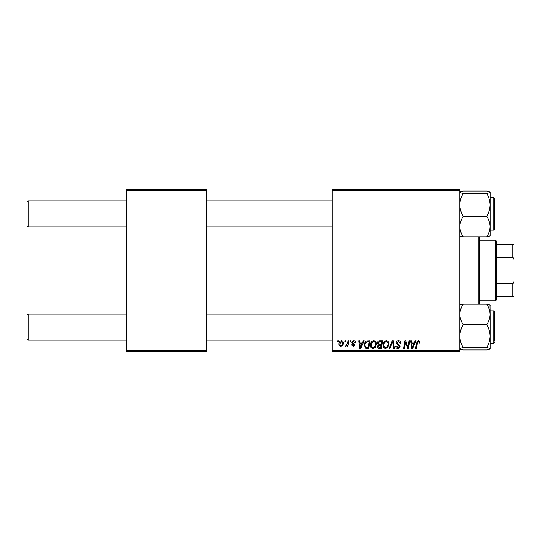 <?xml version="1.0" encoding="UTF-8"?>
<svg xmlns="http://www.w3.org/2000/svg" width="541" height="541" viewBox="0 0 541 541"><rect width="100%" height="100%" fill="white"/><g stroke="black" fill="none" stroke-linecap="round" stroke-linejoin="round"><path stroke-width="0.81" d="M332.174 189.35L459.85 189.35L459.85 190.432L332.174 190.432L332.174 189.35M370.436 345.131C370.423 342.724 371.525 341.256 373.736 340.729C375.481 341.053 376.347 342.142 376.34 344.008L375.305 347.356L373.053 348.505C371.254 348.174 370.382 347.052 370.436 345.131M362.463 342.893L363.39 340.83L364.242 340.83L360.725 348.404L359.765 348.404L358.73 340.83L359.522 340.83L359.772 342.893L362.463 342.893M418.463 340.729L420.012 342.399L419.944 343.095L419.153 343.19L419.228 342.534L418.416 341.614L417.382 343.041L416.469 348.404L415.671 348.404L416.611 342.852L418.463 340.729M396.113 342.96C396.255 341.54 397.047 340.796 398.487 340.729C400.076 340.816 400.854 341.669 400.834 343.298L400.042 343.386L399.846 342.27L398.433 341.614L396.898 342.886L397.101 343.549L399.157 344.833L400.042 346.49C399.948 347.789 399.238 348.458 397.926 348.505C396.553 348.418 395.816 347.687 395.714 346.308L396.506 346.064L397.953 347.62L399.258 346.538L396.113 342.96M389.033 348.404L392.34 340.83L393.348 340.83L394.504 348.404L393.713 348.404L392.719 341.912L389.878 348.404L389.033 348.404M383.028 345.131C383.014 342.724 384.117 341.256 386.328 340.729C388.073 341.053 388.938 342.142 388.932 344.008L387.89 347.356L385.645 348.505C383.846 348.174 382.974 347.052 383.028 345.131M337.503 341.912L337.685 340.83L338.47 340.83L338.308 341.912L337.503 341.912M332.174 350.568L459.85 350.568L459.85 351.65L332.174 351.65L332.174 190.432M459.85 350.568L459.85 190.432M377.422 343.183C377.517 341.79 378.24 341.006 379.599 340.83L382.636 340.83L381.358 348.404L378.369 348.276L377.32 346.565L378.369 344.718L377.422 343.183M414.298 342.893L415.231 340.83L416.083 340.83L412.567 348.404L411.6 348.404L410.565 340.83L411.356 340.83L411.613 342.893L414.298 342.893M408.178 345.449L408.989 340.83L409.78 340.83L408.489 348.404L407.657 348.404L405.493 341.98L404.438 348.404L403.64 348.404L404.918 340.83L405.75 340.83L407.934 347.248L408.178 345.449M353.706 340.729C354.903 340.776 355.532 341.398 355.586 342.595L354.795 342.798L353.665 341.418L352.631 342.264L354.896 344.867L353.246 346.436L351.454 344.766L352.238 344.664L353.28 345.746L354.112 344.989L352.245 343.325L351.846 342.325L353.706 340.729M366.588 341.013L370.044 340.83L368.766 348.404L365.912 348.303L364.242 345.307C364.194 343.373 364.979 341.939 366.588 341.013M338.964 344.137C338.916 342.291 339.734 341.155 341.418 340.729C342.663 340.898 343.285 341.628 343.292 342.926C343.366 344.847 342.534 346.017 340.796 346.436C339.538 346.233 338.923 345.469 338.964 344.137M344.779 341.912L344.962 340.83L345.746 340.83L345.584 341.912L344.779 341.912M347.593 343.035L347.998 340.83L348.789 340.83L347.863 346.341L347.065 346.341L347.268 345.199L345.99 346.436L345.456 346.24L347.593 343.035M350.088 341.912L350.27 340.83L351.062 340.83L350.893 341.912L350.088 341.912M126.594 189.35L206.662 189.35L206.662 190.432L126.594 190.432L126.594 189.35M206.662 350.568L206.662 351.65L126.594 351.65L126.594 350.568L206.662 350.568L206.662 190.432M126.594 350.568L126.594 190.432M380.708 347.518L381.107 345.158L378.544 345.469L378.112 346.531L379.356 347.518L380.708 347.518M381.256 344.272L381.689 341.716L379.437 341.756L378.206 343.21L379.586 344.272L381.256 344.272M387.275 346.774L388.14 343.968C388.154 342.636 387.525 341.851 386.274 341.614C384.59 342.128 383.765 343.325 383.812 345.212C383.785 346.571 384.401 347.369 385.672 347.62L387.275 346.774M412.824 346.03L413.865 343.778L411.721 343.778L412.195 347.572L412.824 346.03M360.982 346.03L362.03 343.778L359.887 343.778L360.353 347.572L360.982 346.03M368.117 347.518L369.097 341.716L368.083 341.716C366 341.912 364.979 343.122 365.026 345.354L365.98 347.39L368.117 347.518M374.683 346.774L375.555 343.968C375.562 342.636 374.94 341.851 373.682 341.614C371.998 342.128 371.18 343.325 371.227 345.212C371.194 346.571 371.809 347.369 373.08 347.62L374.683 346.774M340.83 345.746C342.02 345.314 342.575 344.401 342.5 343.008L341.412 341.418L339.748 344.137L340.83 345.746M27.05 338.991L27.05 315.187L28.132 314.105L28.132 340.073L27.05 338.991L28.132 340.073L126.594 340.073M332.174 314.105L206.662 314.105M126.594 314.105L28.132 314.105L27.05 315.187M332.174 340.073L206.662 340.073M28.132 226.895L27.05 225.813L27.05 202.009L28.132 200.927L28.132 226.895L126.594 226.895M206.662 226.895L332.174 226.895M27.05 202.009L28.132 200.927L126.594 200.927M206.662 200.927L332.174 200.927M460.797 349.391L463.218 349.98C461.115 349.601 459.992 349.195 459.85 348.762C459.978 348.336 461.101 347.931 463.218 347.545L486.778 347.545C488.881 347.924 490.004 348.33 490.146 348.762L489.213 349.385M463.218 347.545C461.108 343.954 459.985 340.133 459.85 336.096C459.985 332.046 461.108 328.231 463.218 324.647C461.115 321.469 459.992 318.054 459.85 314.422C459.978 310.832 461.101 307.423 463.218 304.198L486.778 304.198C488.881 307.383 490.004 310.791 490.146 314.422L490.045 305.205M463.218 324.647L486.778 324.647C488.888 328.245 490.011 332.059 490.146 336.096L490.146 343.319L493.825 343.319L494.474 342.669L493.825 343.319L493.825 310.859L494.474 311.508L494.474 341.155M490.146 348.864L490.146 314.422C490.018 318.013 488.895 321.422 486.778 324.647M463.218 304.198C461.115 304.576 459.992 304.982 459.85 305.415M490.146 305.415C490.018 304.989 488.895 304.583 486.778 304.198C488.881 304.576 490.004 304.982 490.146 305.415M463.218 349.98L486.778 349.98C488.895 349.594 490.018 349.188 490.146 348.762M490.146 336.096C490.011 340.147 488.888 343.961 486.778 347.545M459.85 235.585C459.978 236.011 461.101 236.417 463.218 236.802C461.115 233.617 459.992 230.209 459.85 226.578C459.978 222.987 461.101 219.578 463.218 216.353L486.778 216.353C488.881 219.531 490.004 222.946 490.146 226.578C490.018 230.168 488.895 233.577 486.778 236.802C488.881 236.424 490.004 236.018 490.146 235.585M463.218 216.353C461.108 212.755 459.985 208.941 459.85 204.904C459.985 200.853 461.108 197.039 463.218 193.455C461.115 193.076 459.992 192.67 459.85 192.238C459.978 191.812 461.101 191.406 463.218 191.02L486.778 191.02C488.881 191.399 490.004 191.805 490.146 192.238L490.146 192.238C490.018 192.664 488.895 193.069 486.778 193.455C488.888 197.046 490.011 200.867 490.146 204.904C490.011 208.954 488.888 212.769 486.778 216.353M490.146 192.136L490.146 204.904L490.146 197.681L493.825 197.681L494.474 198.331L494.474 229.492L494.474 227.977L494.474 229.492L493.825 230.141L493.825 197.681L494.474 198.331L494.474 199.724M463.218 193.455L486.778 193.455M459.85 192.238L460.783 191.615M463.218 236.802L486.778 236.802L489.199 236.214M490.146 235.687L490.146 204.904M489.199 191.609L486.778 191.02M479.326 236.802L479.326 304.198M478.244 304.198L478.244 236.802M495.556 240.204L496.638 241.286L496.638 299.714L495.556 300.796L495.556 240.204L479.326 240.204M496.638 244.532L513.95 244.532L513.95 296.468L512.868 296.468L512.868 283.883L513.95 281.32M496.638 283.883L512.868 283.883M513.95 259.68L512.868 257.117L512.868 244.532M496.638 257.117L512.868 257.117M496.638 296.468L512.868 296.468M493.825 310.859L490.146 310.859M493.825 230.141L490.146 230.141M493.825 343.319L494.474 342.69M495.556 300.796L479.326 300.796"/></g></svg>
